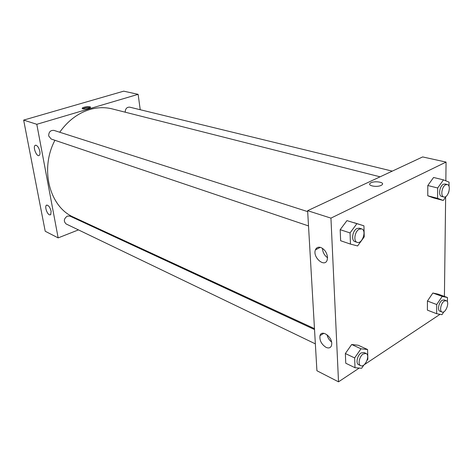 <?xml version="1.0" encoding="UTF-8"?>
<svg xmlns="http://www.w3.org/2000/svg" width="473" height="473" viewBox="0 0 473 473"><rect width="100%" height="100%" fill="white"/><g stroke="black" fill="none" stroke-linecap="round" stroke-linejoin="round"><path stroke-width="0.71" d="M138.134 94.34L123.707 91.165L23.65 120.101L45.207 231.244L58.155 237.889L36.805 124.298L138.134 94.34L140.233 109.73M392.265 171.131L129.649 107.146C126.823 107.069 125.333 108.749 125.185 112.184M307.681 211.62L53.993 130.406C50.481 130.134 48.707 131.979 48.684 135.946L51.196 139.032L308.514 225.928M90.668 225.083L89.911 225.379M78.453 229.89L58.155 237.889M314.527 329.557L69.969 216.126L67.367 216.084C63.814 218.644 63.406 221.275 66.143 223.971L315.355 343.859M380.085 176.825L112.272 108.914C105.018 107.087 97.515 107.294 89.764 109.535C77.921 113.171 67.905 120.739 59.71 132.233M54.921 140.292C39.484 169.446 49.795 207.298 73.829 217.29L314.474 328.634M49.423 214.843C46.933 213.855 44.58 206.494 46.366 205.276C48.276 204.844 49.866 206.843 51.137 211.271L50.688 214.766L49.423 214.843M36.19 145.282C37.858 146.169 39.07 148.209 39.821 151.39C40.17 153.441 39.968 154.789 39.218 155.428C36.811 157.45 32.542 146.878 35.156 145.371L36.19 145.282M36.805 124.298L23.65 120.101L45.207 231.244M82.799 108.855L82.201 108.234C82.74 106.821 91.39 105.952 90.455 107.406C88.646 108.666 86.098 109.145 82.799 108.855M23.65 120.101L123.707 91.165M90.183 107.696C87.535 107.276 85.01 107.643 82.615 108.796M307.627 210.686L316.916 370.743L338.52 381.835L330.94 218.124L307.627 210.686L422.649 156.93L446.069 162.085L445.838 180.828M326.068 347.377C321.445 344.344 319.423 340.436 319.985 335.653C321.439 329.474 331.679 336.137 331.756 343.433L331.567 345.391C330.686 347.88 328.853 348.542 326.068 347.377M320.848 247.515C324.685 249.342 326.914 252.617 327.529 257.324L327.198 260.002C324.726 268.067 312.275 257.141 315.444 249.827C316.461 247.497 318.264 246.723 320.848 247.515M427.769 195.781L433.451 197.891L427.769 195.781L427.805 185.522L427.769 195.781L437.596 198.347L437.685 187.994L443.479 179.864L449.078 182.152L449.019 186.433M433.575 177.487L427.805 185.522L433.575 177.487L443.479 179.864M427.426 301.035L427.397 310.134L427.426 301.035L432.866 293.012L427.426 301.035L436.721 304.529L442.184 296.411L447.47 297.535L447.405 301.981M438.181 294.159L432.866 293.012L438.181 294.159L447.47 297.535M345.355 353.526L345.763 363.223L345.355 353.526L351.675 344.504L345.355 353.526L354.649 357.943L361 348.802L367.58 349.529L367.864 359.214L367.036 360.426M358.274 345.266L351.675 344.504L358.274 345.266L367.58 349.529M330.94 218.124L446.069 162.085M440.032 314.32L363.956 364.92M359.226 368.065L338.52 381.835M445.643 197.064L444.419 296.423M346.945 220.613L340.176 229.677L340.637 240.733L340.176 229.677L346.945 220.613L363.926 225.81L364.251 236.855L357.588 245.948L350.458 244.092L350.05 232.929L356.855 223.741M327.014 334.772C327.694 337.698 329.208 340.117 331.567 342.032M322.491 248.355C322.687 252.257 324.372 255.385 327.541 257.75M381.143 185.369C376.875 187.598 367.001 185.658 370.229 183.27C373.238 180.45 385.613 182.087 381.965 184.866L381.143 185.369M381.965 184.866C385.613 182.093 373.238 180.45 370.229 183.276C367.001 185.664 376.875 187.598 381.143 185.375M446.246 196.2L443.248 200.457L437.596 198.347M448.948 191.553L448.363 193.209M447.281 184.541L445.058 183.997L443.432 184.251C439.565 185.93 438.093 195.846 441.611 196.407L443.822 196.975C448.079 198.382 451.715 185.321 447.281 184.541L445.655 184.795C441.788 186.48 440.31 196.419 443.822 196.975M443.248 200.457L433.451 197.891M437.685 187.994L427.805 185.522M443.934 311.742L441.977 314.675L436.65 313.705L436.721 304.529M446.234 300.68L444.147 299.912L442.137 300.302C438.773 302.247 437.153 310.477 439.967 311.246L442.048 312.038C445.678 313.723 450.071 301.798 446.234 300.68L444.23 301.07C440.866 303.027 439.234 311.275 442.048 312.038M436.65 313.705L427.397 310.134M442.184 296.411L432.866 293.012M361.65 228.897L359.421 228.181L357.009 228.477C352.527 230.457 350.942 240.627 354.939 241.608L357.156 242.353C362.247 244.417 366.971 230.262 361.65 228.897L359.238 229.192C354.756 231.185 353.16 241.378 357.156 242.353M350.458 244.092L340.637 240.733M350.05 232.929L340.176 229.677M363.926 225.81L354.041 222.688M363.926 364.943L361.644 368.266L355.01 367.722L354.649 357.943M366.072 353.461L363.979 352.491L361.135 352.953C357.316 355.193 355.519 363.5 358.593 364.659L360.674 365.664C364.872 368.012 370.53 355.193 366.072 353.461L363.229 353.928C359.409 356.175 357.606 364.506 360.674 365.664M355.01 367.722L345.763 363.223M361 348.802L351.675 344.504M46.366 205.276L46.987 205.051M35.156 145.371L35.723 145.193M82.201 108.234L82.261 108.595M319.985 335.653L323.91 333.282M315.444 249.827L320.286 247.344"/></g></svg>
